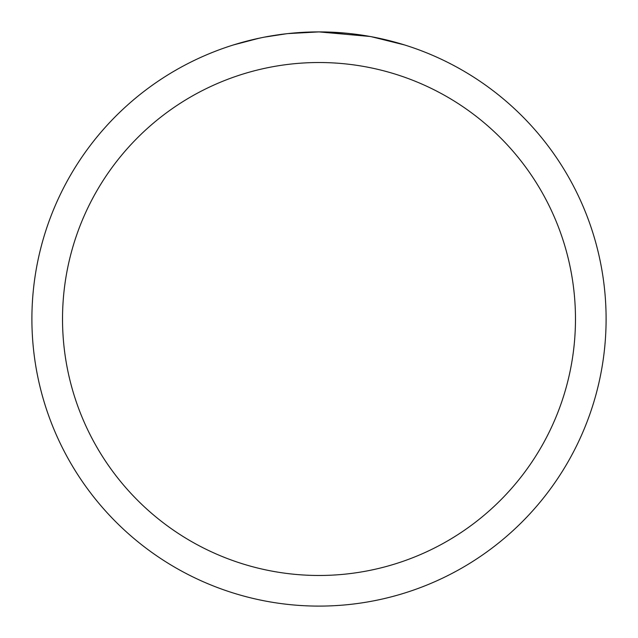 <?xml version="1.0" encoding="UTF-8"?>
<svg xmlns="http://www.w3.org/2000/svg" width="638" height="638" viewBox="0 0 638 638"><rect width="100%" height="100%" fill="white"/><g stroke="black" fill="none" stroke-linecap="round" stroke-linejoin="round"><path stroke-width="0.96" d="M370 36.47L319 31.9L328.801 32.067M329.495 32.091L345.549 33.128M349.608 33.535L355.565 34.237M319 31.9A287.1 287.1 0 0 1 606.1 319A287.1 287.1 0 0 1 319 606.1A287.1 287.1 0 0 1 31.9 319A287.1 287.1 0 0 1 319 31.9L287.969 33.583L315.587 31.924M371.356 36.717L404.317 44.867M319 62.524A256.476 256.476 0 0 1 575.476 319A256.476 256.476 0 0 1 319 575.476A256.476 256.476 0 0 1 62.524 319A256.476 256.476 0 0 1 319 62.524M286.621 33.734L264.403 37.14M252.959 39.596L262.266 37.562M233.699 44.867L259.211 38.192M276.39 35.082L278.846 34.723M293.408 33.04L295.673 32.849M296.742 32.761L298.161 32.658"/></g></svg>
